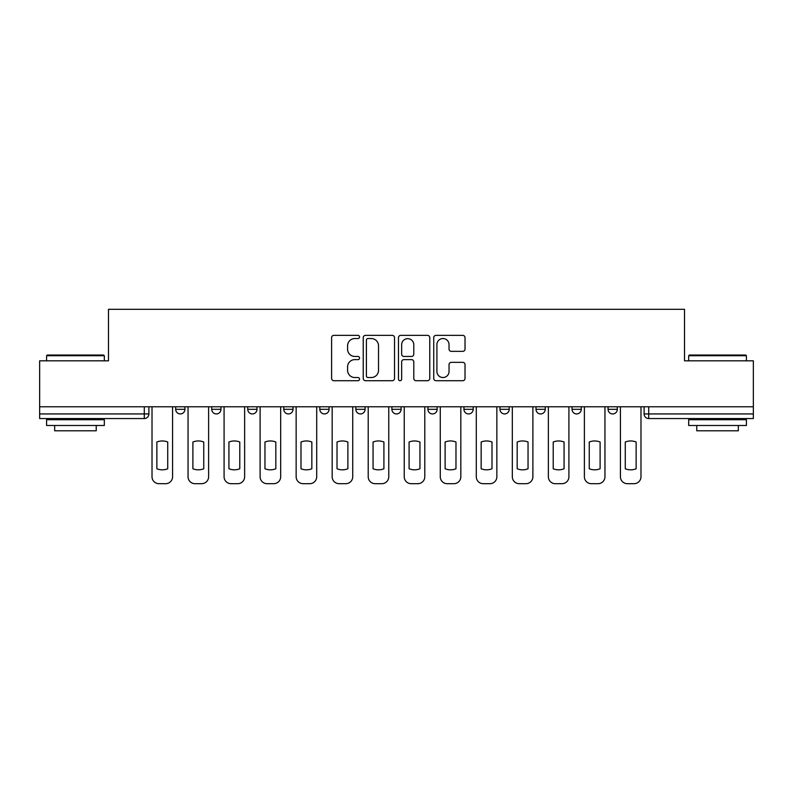 <?xml version="1.0" encoding="UTF-8"?>
<svg xmlns="http://www.w3.org/2000/svg" width="793" height="793" viewBox="0 0 793 793"><rect width="100%" height="100%" fill="white"/><g stroke="black" fill="none" stroke-linecap="round" stroke-linejoin="round"><path stroke-width="1.19" d="M359.546 336.956A1.586 1.586 0 0 0 357.96 335.37L333.873 335.37A2.27 2.27 0 0 0 331.603 337.64L331.603 378.449A2.27 2.27 0 0 0 333.873 380.719L357.96 380.719A1.586 1.586 0 0 0 359.546 379.123A1.586 1.586 0 0 0 357.96 377.537L354.838 377.537A7.256 7.256 0 0 1 347.582 370.281L347.582 366.881A7.256 7.256 0 0 1 354.838 359.625L357.96 359.625A1.586 1.586 0 0 0 359.546 358.039A1.586 1.586 0 0 0 357.96 356.454L354.838 356.454A7.256 7.256 0 0 1 347.582 349.198L347.582 345.798A7.256 7.256 0 0 1 354.838 338.542L357.96 338.542A1.586 1.586 0 0 0 359.546 336.956M572.04 406.779L572.04 409.317L581.279 409.317A4.619 4.619 0 0 1 576.66 413.936A4.619 4.619 0 0 1 572.04 409.317L572.04 406.779M463.945 406.779L463.945 409.317L473.183 409.317A4.619 4.619 0 0 1 468.564 413.936A4.619 4.619 0 0 1 463.945 409.317L463.945 406.779M391.881 406.779L391.881 409.317L401.119 409.317A4.619 4.619 0 0 1 396.5 413.936A4.619 4.619 0 0 1 391.881 409.317L391.881 406.779M355.849 406.779L355.849 409.317L365.087 409.317A4.619 4.619 0 0 1 360.468 413.936A4.619 4.619 0 0 1 355.849 409.317L355.849 406.779M283.785 406.779L283.785 409.317L293.023 409.317A4.619 4.619 0 0 1 288.404 413.936A4.619 4.619 0 0 1 283.785 409.317L283.785 406.779M462.755 351.358A2.27 2.27 0 0 0 465.025 349.089L465.025 337.64A2.27 2.27 0 0 0 462.755 335.37L436.001 335.37A2.27 2.27 0 0 0 433.741 337.64L433.741 378.449A2.27 2.27 0 0 0 436.001 380.719L462.755 380.719A2.27 2.27 0 0 0 465.025 378.449L465.025 364.621A2.27 2.27 0 0 0 462.755 362.351L451.306 362.351A2.27 2.27 0 0 0 449.036 364.621L449.036 371.481A6.066 6.066 0 0 1 442.98 377.537A6.066 6.066 0 0 1 436.913 371.481L436.913 344.608A6.066 6.066 0 0 1 442.98 338.542A6.066 6.066 0 0 1 449.036 344.608L449.036 349.089A2.27 2.27 0 0 0 451.306 351.358L462.755 351.358M39.65 406.779L39.65 360.815L108.482 360.815L108.482 309.31L684.518 309.31L684.518 360.815L753.35 360.815L753.35 406.779L39.65 406.779L39.65 413.936L148.896 413.936L148.896 406.779L148.896 413.936A4.619 4.619 0 0 1 144.276 418.555L39.65 418.555L39.65 413.936M394.517 337.64A2.27 2.27 0 0 0 392.248 335.37L365.494 335.37A2.27 2.27 0 0 0 363.234 337.64L363.234 378.449A2.27 2.27 0 0 0 365.494 380.719L392.248 380.719A2.27 2.27 0 0 0 394.517 378.449L394.517 337.64M400.752 335.37L427.506 335.37A2.27 2.27 0 0 1 429.766 337.64L429.766 378.449A2.27 2.27 0 0 1 427.506 380.719L416.057 380.719A2.27 2.27 0 0 1 413.787 378.449L413.787 361.895A2.27 2.27 0 0 0 411.517 359.625L403.924 359.625A2.27 2.27 0 0 0 401.654 361.895L401.654 379.123A1.586 1.586 0 0 1 400.069 380.719A1.586 1.586 0 0 1 398.482 379.123L398.482 337.64A2.27 2.27 0 0 1 400.752 335.37M644.104 406.779L644.104 413.936L753.35 413.936L753.35 418.555L648.724 418.555A4.619 4.619 0 0 1 644.104 413.936M753.35 406.779L753.35 413.936M617.311 406.779L617.311 409.317A4.619 4.619 0 0 1 612.692 413.936A4.619 4.619 0 0 1 608.072 409.317A4.619 4.619 0 0 0 612.692 413.936M608.072 406.779L608.072 409.317L617.311 409.317M581.279 406.779L581.279 409.317A4.619 4.619 0 0 1 576.66 413.936M545.247 406.779L545.247 409.317A4.619 4.619 0 0 1 540.628 413.936A4.619 4.619 0 0 1 536.009 409.317L545.247 409.317M536.009 406.779L536.009 409.317M509.215 406.779L509.215 409.317A4.619 4.619 0 0 1 504.596 413.936A4.619 4.619 0 0 1 499.977 409.317L509.215 409.317L509.215 406.779M499.977 406.779L499.977 409.317M473.183 406.779L473.183 409.317M437.151 406.779L437.151 409.317A4.619 4.619 0 0 1 432.532 413.936A4.619 4.619 0 0 1 427.913 409.317L437.151 409.317L437.151 406.779M427.913 406.779L427.913 409.317M401.119 406.779L401.119 409.317L401.119 406.779M365.087 409.317L365.087 406.779L365.087 409.317A4.619 4.619 0 0 1 360.468 413.936M329.055 406.779L329.055 409.317A4.619 4.619 0 0 1 324.436 413.936A4.619 4.619 0 0 1 319.817 409.317A4.619 4.619 0 0 0 324.436 413.936A4.619 4.619 0 0 0 329.055 409.317L329.055 406.779M319.817 406.779L319.817 409.317L329.055 409.317M293.023 406.779L293.023 409.317M256.991 406.779L256.991 409.317A4.619 4.619 0 0 1 252.372 413.936A4.619 4.619 0 0 1 247.753 409.317A4.619 4.619 0 0 0 252.372 413.936A4.619 4.619 0 0 0 256.991 409.317L247.753 409.317L247.753 406.779M211.721 406.779L211.721 409.317L220.96 409.317L220.96 406.779L220.96 409.317A4.619 4.619 0 0 1 216.34 413.936A4.619 4.619 0 0 1 211.721 409.317A4.619 4.619 0 0 0 216.34 413.936M175.689 406.779L175.689 409.317L184.928 409.317L184.928 406.779L184.928 409.317A4.619 4.619 0 0 1 180.308 413.936A4.619 4.619 0 0 1 175.689 409.317A4.619 4.619 0 0 0 180.308 413.936M144.276 406.779L144.276 418.555A4.619 4.619 0 0 0 148.896 413.936M367.992 338.542A1.586 1.586 0 0 0 366.406 340.138L366.406 375.951A1.586 1.586 0 0 0 367.992 377.537L371.283 377.537A7.256 7.256 0 0 0 378.529 370.281L378.529 345.798A7.256 7.256 0 0 0 371.283 338.542L367.992 338.542M413.787 344.727A6.066 6.066 0 0 0 407.721 338.661A6.066 6.066 0 0 0 401.654 344.727L401.654 354.193A2.27 2.27 0 0 0 403.924 356.454L411.517 356.454A2.27 2.27 0 0 0 413.787 354.193L413.787 344.727M156.865 442.018L156.865 468.772L156.865 442.018A14.433 14.433 0 0 1 167.719 442.018L167.719 468.772A14.433 14.433 0 0 1 156.865 468.772M152.018 476.762L152.018 406.779L152.018 476.762A6.929 6.929 0 0 0 158.947 483.69L165.648 483.69A6.929 6.929 0 0 0 172.577 476.762L172.577 406.779L172.577 476.762M167.719 442.018L167.719 468.772M158.947 483.69L165.648 483.69M192.897 442.018L192.897 468.772A14.433 14.433 0 0 0 203.751 468.772A14.433 14.433 0 0 1 192.897 468.772L192.897 442.018A14.433 14.433 0 0 1 203.751 442.018L203.751 468.772L203.751 442.018M188.05 476.762L188.05 406.779L188.05 476.762A6.929 6.929 0 0 0 194.979 483.69L201.68 483.69A6.929 6.929 0 0 0 208.609 476.762L208.609 406.779L208.609 476.762M228.929 442.018L228.929 468.772A14.433 14.433 0 0 0 239.783 468.772A14.433 14.433 0 0 1 228.929 468.772L228.929 442.018A14.433 14.433 0 0 1 239.783 442.018L239.783 468.772L239.783 442.018M224.082 476.762L224.082 406.779L224.082 476.762A6.929 6.929 0 0 0 231.011 483.69L237.712 483.69A6.929 6.929 0 0 0 244.641 476.762L244.641 406.779L244.641 476.762M194.979 483.69L201.68 483.69M231.011 483.69L237.712 483.69M46.579 355.73L47.273 355.036L103.625 355.036L104.319 355.73L46.579 355.73L46.579 360.815M104.319 425.484L46.579 425.484L46.579 419.715L104.319 419.715L104.319 425.484M96.24 425.484L96.24 430.797L54.667 430.797L54.667 425.484M688.681 355.73L689.375 355.036L745.727 355.036L746.421 355.73L688.681 355.73L688.681 360.815M746.421 425.484L688.681 425.484L688.681 419.715L746.421 419.715L746.421 425.484M738.333 425.484L738.333 430.797L696.76 430.797L696.76 425.484M264.961 442.018L264.961 468.772A14.433 14.433 0 0 0 275.815 468.772A14.433 14.433 0 0 1 264.961 468.772L264.961 442.018A14.433 14.433 0 0 1 275.815 442.018L275.815 468.772L275.815 442.018M260.114 476.762L260.114 406.779L260.114 476.762A6.929 6.929 0 0 0 267.043 483.69L273.744 483.69A6.929 6.929 0 0 0 280.672 476.762L280.672 406.779L280.672 476.762M300.993 442.018L300.993 468.772A14.433 14.433 0 0 0 311.847 468.772A14.433 14.433 0 0 1 300.993 468.772L300.993 442.018A14.433 14.433 0 0 1 311.847 442.018L311.847 468.772L311.847 442.018M296.146 476.762L296.146 406.779L296.146 476.762A6.929 6.929 0 0 0 303.075 483.69L309.766 483.69A6.929 6.929 0 0 0 316.704 476.762L316.704 406.779L316.704 476.762M337.025 442.018L337.025 468.772A14.433 14.433 0 0 0 347.879 468.772A14.433 14.433 0 0 1 337.025 468.772L337.025 442.018A14.433 14.433 0 0 1 347.879 442.018L347.879 468.772L347.879 442.018M332.178 476.762L332.178 406.779L332.178 476.762A6.929 6.929 0 0 0 339.107 483.69L345.798 483.69A6.929 6.929 0 0 0 352.726 476.762L352.726 406.779L352.726 476.762M267.043 483.69L273.744 483.69M303.075 483.69L309.766 483.69M339.107 483.69L345.798 483.69M373.057 442.018L373.057 468.772A14.433 14.433 0 0 0 383.911 468.772A14.433 14.433 0 0 1 373.057 468.772L373.057 442.018A14.433 14.433 0 0 1 383.911 442.018L383.911 468.772L383.911 442.018M368.21 476.762L368.21 406.779L368.21 476.762A6.929 6.929 0 0 0 375.139 483.69L381.829 483.69A6.929 6.929 0 0 0 388.758 476.762L388.758 406.779L388.758 476.762M375.139 483.69L381.829 483.69M409.089 442.018L409.089 468.772A14.433 14.433 0 0 0 419.943 468.772A14.433 14.433 0 0 1 409.089 468.772L409.089 442.018A14.433 14.433 0 0 1 419.943 442.018L419.943 468.772L419.943 442.018M404.242 476.762L404.242 406.779L404.242 476.762A6.929 6.929 0 0 0 411.171 483.69L417.861 483.69A6.929 6.929 0 0 0 424.79 476.762L424.79 406.779L424.79 476.762M411.171 483.69L417.861 483.69M445.121 442.018L445.121 468.772A14.433 14.433 0 0 0 455.975 468.772A14.433 14.433 0 0 1 445.121 468.772L445.121 442.018A14.433 14.433 0 0 1 455.975 442.018L455.975 468.772L455.975 442.018M440.274 476.762L440.274 406.779L440.274 476.762A6.929 6.929 0 0 0 447.202 483.69L453.893 483.69A6.929 6.929 0 0 0 460.822 476.762L460.822 406.779L460.822 476.762M447.202 483.69L453.893 483.69M481.153 442.018L481.153 468.772A14.433 14.433 0 0 0 492.007 468.772A14.433 14.433 0 0 1 481.153 468.772L481.153 442.018A14.433 14.433 0 0 1 492.007 442.018L492.007 468.772L492.007 442.018M476.296 476.762L476.296 406.779L476.296 476.762A6.929 6.929 0 0 0 483.234 483.69L489.925 483.69A6.929 6.929 0 0 0 496.854 476.762L496.854 406.779L496.854 476.762M483.234 483.69L489.925 483.69M517.185 442.018L517.185 468.772A14.433 14.433 0 0 0 528.039 468.772A14.433 14.433 0 0 1 517.185 468.772L517.185 442.018A14.433 14.433 0 0 1 528.039 442.018A14.433 14.433 0 0 0 517.185 442.018M528.039 442.018L528.039 468.772L528.039 442.018M512.328 476.762L512.328 406.779L512.328 476.762A6.929 6.929 0 0 0 519.256 483.69L525.957 483.69A6.929 6.929 0 0 0 532.886 476.762L532.886 406.779L532.886 476.762M519.256 483.69L525.957 483.69M553.217 442.018L553.217 468.772A14.433 14.433 0 0 0 564.071 468.772A14.433 14.433 0 0 1 553.217 468.772L553.217 442.018A14.433 14.433 0 0 1 564.071 442.018A14.433 14.433 0 0 0 553.217 442.018M564.071 442.018L564.071 468.772L564.071 442.018M548.36 476.762L548.36 406.779L548.36 476.762A6.929 6.929 0 0 0 555.288 483.69L561.989 483.69A6.929 6.929 0 0 0 568.918 476.762L568.918 406.779L568.918 476.762M555.288 483.69L561.989 483.69M589.249 442.018L589.249 468.772L589.249 442.018A14.433 14.433 0 0 1 600.103 442.018A14.433 14.433 0 0 0 589.249 442.018M600.103 468.772L600.103 442.018L600.103 468.772A14.433 14.433 0 0 1 589.249 468.772M584.391 476.762L584.391 406.779L584.391 476.762A6.929 6.929 0 0 0 591.32 483.69L598.021 483.69A6.929 6.929 0 0 0 604.95 476.762L604.95 406.779L604.95 476.762M591.32 483.69L598.021 483.69M625.28 442.018L625.28 468.772A14.433 14.433 0 0 0 636.135 468.772A14.433 14.433 0 0 1 625.28 468.772L625.28 442.018A14.433 14.433 0 0 1 636.135 442.018L636.135 468.772L636.135 442.018M620.423 476.762L620.423 406.779L620.423 476.762A6.929 6.929 0 0 0 627.352 483.69L634.053 483.69A6.929 6.929 0 0 0 640.982 476.762L640.982 406.779L640.982 476.762M627.352 483.69L634.053 483.69M648.724 406.779L648.724 418.555M104.319 360.815L104.319 355.73M91.155 419.715L91.155 418.555M59.743 419.715L59.743 418.555M746.421 360.815L746.421 355.73M733.257 419.715L733.257 418.555M701.845 419.715L701.845 418.555"/></g></svg>

